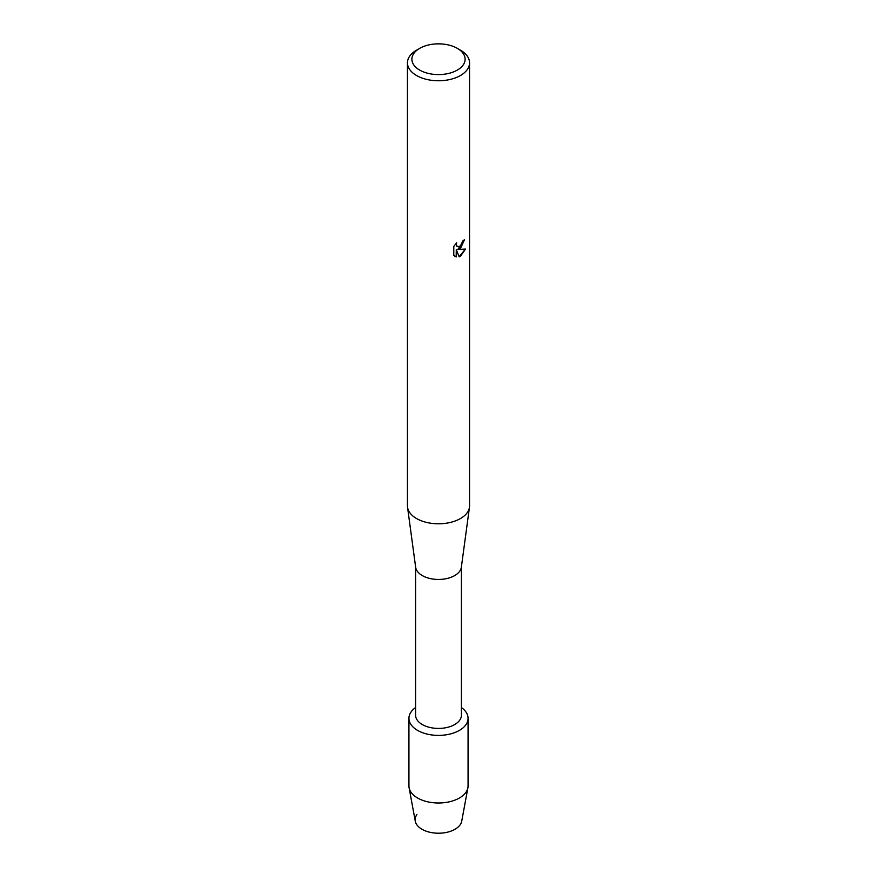 <?xml version="1.0" encoding="UTF-8"?>
<svg xmlns="http://www.w3.org/2000/svg" width="877" height="877" viewBox="0 0 877 877"><rect width="100%" height="100%" fill="white"/><g stroke="black" fill="none" stroke-linecap="round" stroke-linejoin="round"><path stroke-width="1.32" d="M468.066 718.329A29.566 17.069 180 0 1 459.405 730.398A29.566 17.069 180 0 0 461.412 707.542A29.566 17.069 180 0 1 468.066 718.329L468.066 785.924A29.566 17.069 180 0 1 467.901 787.743L461.73 821.157A23.361 13.484 180 0 1 455.02 829.269A23.361 13.484 180 0 1 425.509 830.936A23.361 13.484 180 0 1 416.926 814.547M461.412 566.739L461.412 715.193A22.912 13.232 180 0 1 454.703 724.545A22.912 13.232 180 0 1 429.73 727.417A22.912 13.232 180 0 1 415.588 715.193L415.588 566.739M459.405 730.398A29.566 17.069 180 0 1 418.68 730.99A29.566 17.069 180 0 1 415.588 707.542A29.566 17.069 180 0 0 408.934 718.329A29.566 17.069 180 0 0 427.187 734.093A29.566 17.069 180 0 0 459.405 730.398M457.323 48.356L460.458 50.164A31.046 17.924 180 0 1 469.546 62.837L469.546 505.865A31.046 17.924 180 0 1 469.458 507.257L461.346 567.255A22.912 13.232 180 0 1 454.703 575.575A22.912 13.232 180 0 1 430.563 578.634A22.912 13.232 180 0 1 415.654 567.255L407.542 507.257A31.046 17.924 180 0 1 407.454 505.865L407.454 62.837A31.046 17.924 180 0 1 416.542 50.164L419.677 48.356A26.617 15.369 180 0 1 457.323 48.356A26.617 15.369 180 0 1 457.323 70.083A26.617 15.369 180 0 1 419.677 70.083A26.617 15.369 180 0 1 419.677 48.356L416.542 50.164M469.458 507.257A31.046 17.924 180 0 1 460.458 518.537A31.046 17.924 180 0 1 427.746 522.681A31.046 17.924 180 0 1 407.542 507.257M460.458 248.498L457.794 249.517L465.523 249.068L460.458 256.259L459.142 256.808L456.281 249.605L456.281 256.895L453.782 255.426L453.782 246.437L456.665 242.754L456.27 244.551L457.345 246.678L460.458 246.075L462.782 241A31.046 17.924 0 0 0 464.525 239.596L460.458 248.498M469.546 62.837A31.046 17.924 180 0 1 460.458 75.51A31.046 17.924 180 0 1 426.617 79.401A31.046 17.924 180 0 1 407.454 62.837M464.415 239.695L457.794 249.517M457.29 246.645L456.446 245.768L456.446 242.973M454.911 256.336L456.172 256.84L456.281 249.605M459.109 256.731L465.391 249.101M467.901 787.743A29.566 17.069 180 0 1 459.405 798.004A29.566 17.069 180 0 1 428.656 802.027A29.566 17.069 180 0 1 409.099 787.743A29.566 17.069 180 0 1 408.934 785.924L408.934 718.329M455.02 829.269A23.361 13.484 180 0 1 430.717 832.448A23.361 13.484 180 0 1 415.27 821.157L409.099 787.743"/></g></svg>
